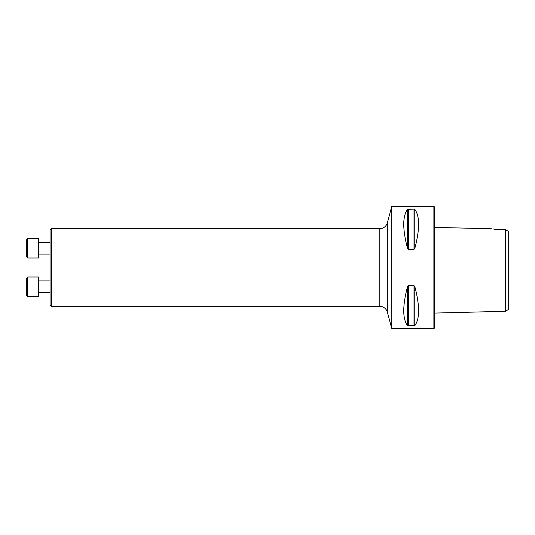 <?xml version="1.0" encoding="UTF-8"?>
<svg xmlns="http://www.w3.org/2000/svg" width="535" height="535" viewBox="0 0 535 535"><rect width="100%" height="100%" fill="white"/><g stroke="black" fill="none" stroke-linecap="round" stroke-linejoin="round"><path stroke-width="0.8" d="M51.36 306.328L50.049 305.017L50.049 229.983L51.36 228.672L51.36 306.328L379.817 306.328L379.817 228.672L51.36 228.672M508.25 309.618L508.25 231.167L505.341 229.615L505.341 311.296L508.25 309.618M491.979 228.806L434.473 227.355M495.724 229.401C491.03 228.626 491.03 228.626 495.724 229.401L505.341 229.615M495.33 229.334L493.27 228.987M391.76 267.5L391.76 206.343L433.892 206.343L433.892 328.657L391.76 328.657L391.76 267.5M414.01 285.65L414.852 286.66C419.848 305.759 419.848 318.733 414.852 325.581L407.496 325.581C402.494 318.733 402.494 305.759 407.496 286.66L408.339 285.65L414.01 285.65L414.01 325.902M414.01 209.098L414.852 209.419C419.848 216.267 419.848 229.241 414.852 248.34L414.01 249.35L408.339 249.35L407.496 248.34C402.494 229.241 402.494 216.267 407.496 209.419L414.01 209.098L414.01 249.35M433.892 206.343L434.473 206.925L434.473 328.075L433.892 328.657M38.4 238.57L38.4 257.99L27.72 257.99L27.72 238.57L38.4 238.57M27.72 257.99L26.75 257.014L26.75 239.546L27.72 238.57M38.4 277.01L38.4 296.43L27.72 296.43L27.72 277.01L38.4 277.01L27.72 277.01L26.75 277.986L26.75 295.454L27.72 296.43L26.75 295.454M414.852 286.66L414.852 325.581M408.339 285.65L408.339 325.902M407.496 286.66L407.496 325.581M414.852 209.419L414.852 248.34M408.339 209.098L408.339 249.35M407.496 209.419L407.496 248.34M379.817 228.672C383.615 228.438 386.109 226.519 387.32 222.914L387.32 312.086L391.76 328.657M434.473 313.075L505.341 311.296M387.32 222.914L391.76 206.343M387.32 312.086C386.116 308.481 383.615 306.562 379.817 306.328M38.4 254.105L50.049 254.105M38.4 242.455L50.049 242.455M38.4 292.545L50.049 292.545M38.4 280.895L50.049 280.895"/></g></svg>
